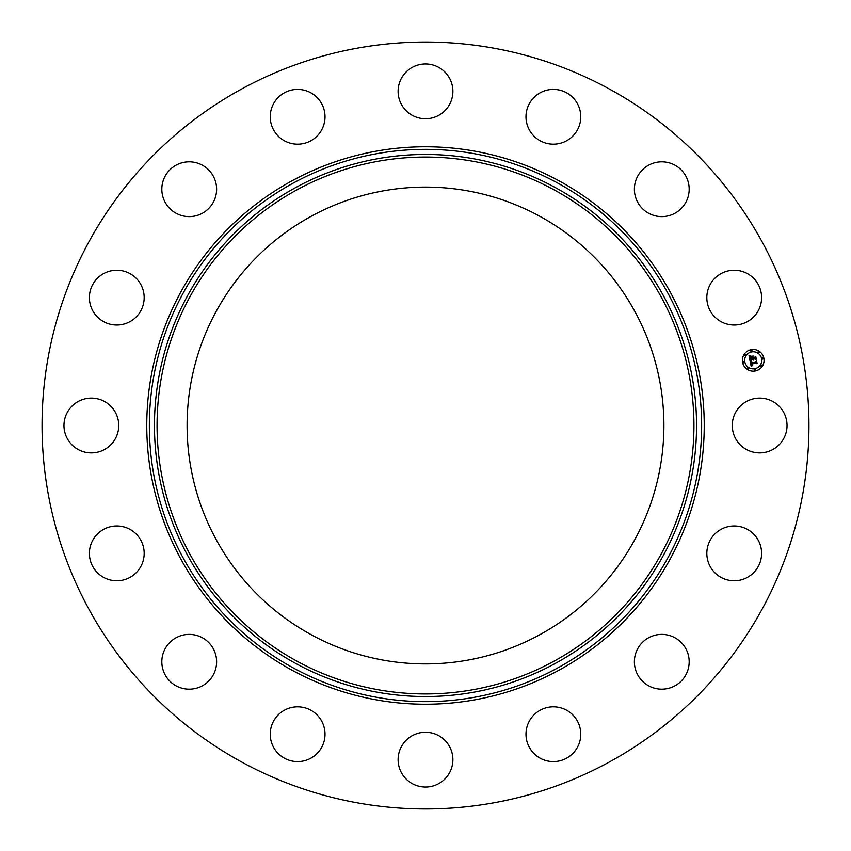<?xml version="1.0" encoding="UTF-8"?>
<svg xmlns="http://www.w3.org/2000/svg" width="851" height="851" viewBox="0 0 851 851"><rect width="100%" height="100%" fill="white"/><g stroke="black" fill="none" stroke-linecap="round" stroke-linejoin="round"><path stroke-width="1.28" d="M735.615 412.373A27.392 27.392 0 0 1 772.782 401.459A27.392 27.392 0 0 1 783.686 438.627A27.392 27.392 0 0 1 746.518 449.541A27.392 27.392 0 0 1 735.615 412.373M241.663 762.007A383.45 383.45 0 0 1 88.993 241.663A383.45 383.45 0 0 1 609.337 88.993A383.45 383.45 0 0 1 762.007 609.337A383.45 383.45 0 0 1 241.663 762.007M311.211 634.718A238.397 238.397 0 0 1 216.282 311.211A238.397 238.397 0 0 1 539.789 216.282A238.397 238.397 0 0 1 634.718 539.789A238.397 238.397 0 0 1 311.211 634.718M133.969 318.955A27.392 27.392 0 0 1 95.45 314.806A27.392 27.392 0 0 1 99.599 276.298A27.392 27.392 0 0 1 138.117 280.447A27.392 27.392 0 0 1 133.969 318.955M654.068 635.495A27.392 27.392 0 0 1 688.065 654.068A27.392 27.392 0 0 1 669.492 688.065A27.392 27.392 0 0 1 635.495 669.492A27.392 27.392 0 0 1 654.068 635.495M196.932 215.505A27.392 27.392 0 0 1 162.935 196.932A27.392 27.392 0 0 1 181.508 162.935A27.392 27.392 0 0 1 215.505 181.508A27.392 27.392 0 0 1 196.932 215.505M556.309 706.979A27.392 27.392 0 0 1 580.605 737.147A27.392 27.392 0 0 1 550.437 761.443A27.392 27.392 0 0 1 526.141 731.286A27.392 27.392 0 0 1 556.309 706.979M294.691 144.021A27.392 27.392 0 0 1 270.395 113.853A27.392 27.392 0 0 1 300.563 89.557A27.392 27.392 0 0 1 324.859 119.714A27.392 27.392 0 0 1 294.691 144.021M438.627 735.615A27.392 27.392 0 0 1 449.541 772.782A27.392 27.392 0 0 1 412.373 783.686A27.392 27.392 0 0 1 401.459 746.518A27.392 27.392 0 0 1 438.627 735.615M412.373 115.385A27.392 27.392 0 0 1 401.459 78.218A27.392 27.392 0 0 1 438.627 67.314A27.392 27.392 0 0 1 449.541 104.482A27.392 27.392 0 0 1 412.373 115.385M318.955 717.031A27.392 27.392 0 0 1 314.806 755.55A27.392 27.392 0 0 1 276.298 751.401A27.392 27.392 0 0 1 280.447 712.883A27.392 27.392 0 0 1 318.955 717.031M532.045 133.969A27.392 27.392 0 0 1 536.194 95.45A27.392 27.392 0 0 1 574.702 99.599A27.392 27.392 0 0 1 570.553 138.117A27.392 27.392 0 0 1 532.045 133.969M215.505 654.068A27.392 27.392 0 0 1 196.932 688.065A27.392 27.392 0 0 1 162.935 669.492A27.392 27.392 0 0 1 181.508 635.495A27.392 27.392 0 0 1 215.505 654.068M635.495 196.932A27.392 27.392 0 0 1 654.068 162.935A27.392 27.392 0 0 1 688.065 181.508A27.392 27.392 0 0 1 669.492 215.505A27.392 27.392 0 0 1 635.495 196.932M144.021 556.309A27.392 27.392 0 0 1 113.853 580.605A27.392 27.392 0 0 1 89.557 550.437A27.392 27.392 0 0 1 119.714 526.141A27.392 27.392 0 0 1 144.021 556.309M706.979 294.691A27.392 27.392 0 0 1 737.147 270.395A27.392 27.392 0 0 1 761.443 300.563A27.392 27.392 0 0 1 731.286 324.859A27.392 27.392 0 0 1 706.979 294.691M115.385 438.627A27.392 27.392 0 0 1 78.218 449.541A27.392 27.392 0 0 1 67.314 412.373A27.392 27.392 0 0 1 104.482 401.459A27.392 27.392 0 0 1 115.385 438.627M717.031 532.045A27.392 27.392 0 0 1 755.55 536.194A27.392 27.392 0 0 1 751.401 574.702A27.392 27.392 0 0 1 712.883 570.553A27.392 27.392 0 0 1 717.031 532.045M751.114 349.676A10.85 10.85 0 0 1 763.868 358.197A10.85 10.85 0 0 1 755.348 370.951A10.85 10.85 0 0 1 742.593 362.43A10.85 10.85 0 0 1 751.114 349.676M751.561 351.931A8.542 8.542 0 0 1 761.613 358.643A8.542 8.542 0 0 1 754.901 368.696A8.542 8.542 0 0 1 744.848 361.973A8.542 8.542 0 0 1 751.561 351.931M750.125 360.962L751.593 361.335L750.922 363.164L756.369 361.569L756.794 363.696L756.124 363.154L751.497 364.068L752.507 365.281L751.146 364.143L751.518 365.313L752.507 365.536L751.199 366.504L750.125 360.962M750.38 360.633L751.752 361.122L750.38 360.633M751.22 361.771L751.242 362.771L755.911 361.845L756.645 360.93L757.113 363.303L756.571 361.207L755.975 361.973L751.135 362.941L751.22 361.771M749.008 355.686L750.55 356.175L749.795 357.175L750.039 358.877L752.21 358.441L750.242 358.548L750.327 356.516L750.337 358.399L752.135 358.048L751.061 356.76L753.007 356.367L752.603 358.367L755.433 357.186L755.89 359.473L755.135 358.835L753.135 359.228L753.443 359.909L752.795 359.303L753.241 360.164L752.401 359.377L749.965 360.516L749.008 355.686M749.391 355.378L750.805 355.835L749.391 355.378M753.167 355.984L751.114 356.516L753.167 355.984M752.912 357.888L754.901 357.494L755.752 356.473L756.294 359.165L755.677 356.76L752.816 358.026L752.731 356.941L752.912 357.888M743.593 361.558A0.66 0.66 0 0 1 744.37 362.069A0.66 0.66 0 0 1 743.848 362.845A0.66 0.66 0 0 1 743.072 362.335A0.66 0.66 0 0 1 743.593 361.558M751.21 350.155A0.66 0.66 0 0 1 751.986 350.676A0.66 0.66 0 0 1 751.465 351.442A0.66 0.66 0 0 1 750.699 350.931A0.66 0.66 0 0 1 751.21 350.155M745.04 354.282A0.66 0.66 0 0 1 745.816 354.793A0.66 0.66 0 0 1 745.295 355.569A0.66 0.66 0 0 1 744.529 355.048A0.66 0.66 0 0 1 745.04 354.282M762.613 357.771A0.66 0.66 0 0 1 763.39 358.292A0.66 0.66 0 0 1 762.868 359.058A0.66 0.66 0 0 1 762.092 358.548A0.66 0.66 0 0 1 762.613 357.771M758.486 351.601A0.66 0.66 0 0 1 759.262 352.123A0.66 0.66 0 0 1 758.741 352.888A0.66 0.66 0 0 1 757.975 352.378A0.66 0.66 0 0 1 758.486 351.601M755.252 370.462A0.66 0.66 0 0 1 754.475 369.951A0.66 0.66 0 0 1 754.997 369.174A0.66 0.66 0 0 1 755.762 369.696A0.66 0.66 0 0 1 755.252 370.462M747.976 369.015A0.66 0.66 0 0 1 747.199 368.504A0.66 0.66 0 0 1 747.721 367.728A0.66 0.66 0 0 1 748.486 368.249A0.66 0.66 0 0 1 747.976 369.015M761.422 366.345A0.66 0.66 0 0 1 760.645 365.824A0.66 0.66 0 0 1 761.166 365.047A0.66 0.66 0 0 1 761.932 365.568A0.66 0.66 0 0 1 761.422 366.345M557.894 183.167A276.139 276.139 0 0 1 667.833 557.894A276.139 276.139 0 0 1 293.106 667.833A276.139 276.139 0 0 1 183.167 293.106A276.139 276.139 0 0 1 557.894 183.167M559.128 180.891A278.734 278.734 0 0 1 670.109 559.128A278.734 278.734 0 0 1 291.872 670.109A278.734 278.734 0 0 1 180.891 291.872A278.734 278.734 0 0 1 559.128 180.891M555.437 187.645A271.033 271.033 0 0 1 663.355 555.437A271.033 271.033 0 0 1 295.563 663.355A271.033 271.033 0 0 1 187.645 295.563A271.033 271.033 0 0 1 555.437 187.645M554.203 189.922A268.448 268.448 0 0 1 661.078 554.203A268.448 268.448 0 0 1 296.797 661.078A268.448 268.448 0 0 1 189.922 296.797A268.448 268.448 0 0 1 554.203 189.922"/></g></svg>

